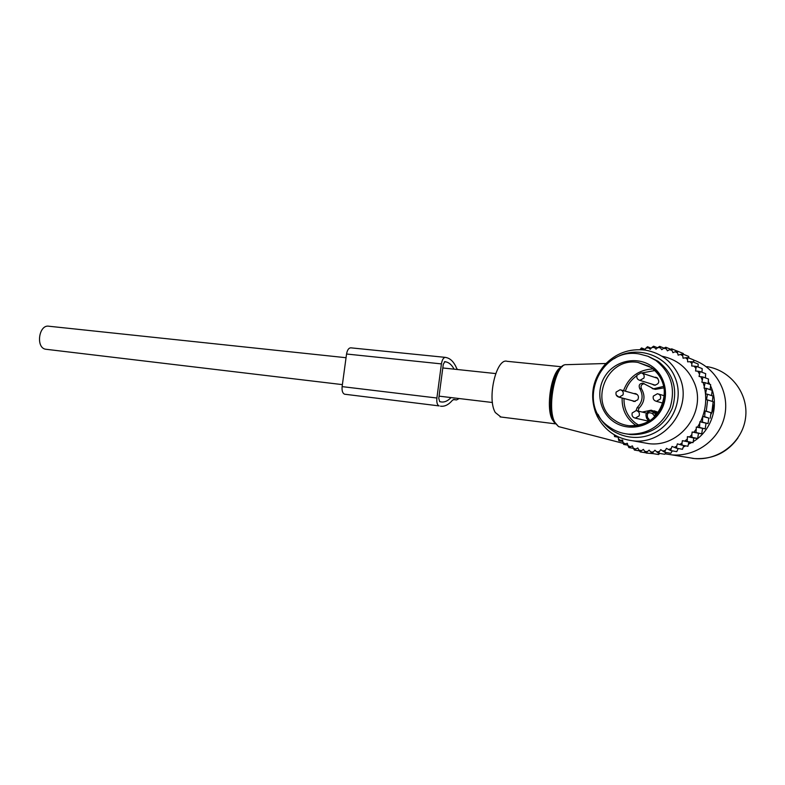 <?xml version="1.0" encoding="UTF-8"?>
<svg xmlns="http://www.w3.org/2000/svg" width="785" height="785" viewBox="0 0 785 785"><rect width="100%" height="100%" fill="white"/><g stroke="black" fill="none" stroke-linecap="round" stroke-linejoin="round"><path stroke-width="1.18" d="M500.889 417.002L495.296 412.527C486.739 398.525 496.405 357.509 507.179 361.326L561.599 366.762M705.391 377.3L706.019 378.125M708.296 381.539L709.826 384.336M710.553 385.857C719.776 405.197 711.809 430.671 693.175 441.68M691.84 442.465L688.366 444.251M693.636 360.04C715.979 367.782 730.05 392.951 724.516 416.492C719.197 440.071 695.432 457.037 671.842 454.868L665.081 453.818M648.449 356.459L658.056 361.267C673.236 373.346 678.005 388.967 672.352 408.121C664.051 426.275 650.206 435.106 630.816 434.615L625.861 433.83M608.954 426.765C575.778 404.628 599.779 346.47 639.402 353.996L647.949 356.262L655.779 360.423C671.018 372.571 675.807 388.261 670.125 407.523C661.784 425.764 647.88 434.645 628.412 434.154C621.21 433.438 614.724 430.975 608.954 426.765M663.816 386.348L653.591 388.801L642.807 383.119C639.569 383.522 638.509 385.249 639.608 388.3C643.582 395.257 642.768 401.694 637.175 407.611L636.086 410.565M642.248 412.066L651.207 410.182L658.016 412.802M654.386 377.242L657.241 377.899C659.959 381.785 658.968 384.228 654.258 385.239L652.031 384.159M648.518 421.476L647.753 420.995M633.897 393.579L635.104 393.54C638.303 394.6 639.196 396.69 637.763 399.83L634.015 401.518L631.915 400.585M652.188 388.555L655.436 389.37L664.11 387.819M644.23 383.679C641.306 384.365 640.393 386.092 641.502 388.86L639.608 388.3M637.999 411.026L639.078 408.092C644.652 402.205 645.466 395.787 641.502 388.86M658.448 412.37L654.082 410.81M693.812 438.01L687.405 436.646L687.228 441.494L693.008 442.652L693.812 438.01L697.639 438.462L689.603 436.921L691.83 434.615L691.919 437.235M687.091 439.217L684.795 441.082L687.228 441.494M699.386 373.915L697.786 371.207L700.092 371.55L699.062 376.496L702.948 376.986L701.878 382.226L705.126 382.658L704.037 388.094L706.628 388.457L705.538 393.933L707.452 394.217L706.52 399.781L707.648 399.957L706.255 411.173L705.126 411.006L704.655 416.717L702.752 416.433L702.438 422.153L708.031 423.596L699.847 421.79L699.553 427.491L705.185 428.855L696.305 427.05L696.04 432.545L701.712 433.84L692.144 432.025L691.83 434.615M644.613 350.022L645.888 348.197L648.488 347.814L650.235 349.335L651.815 347.529L654.445 347.461L656.005 349.178L657.791 347.559L660.411 347.794L661.755 349.688L663.717 348.275L666.298 348.805L667.417 350.866L669.527 349.668L672.029 350.502L672.902 352.691L675.139 351.739L677.534 352.867L678.152 355.154L680.477 354.457L682.724 355.86L683.078 358.215L685.472 357.793L687.542 359.451L687.611 361.846L690.044 361.708L691.909 363.602L691.703 365.996L694.136 366.144L695.903 368.44L695.588 371.001L697.786 371.207M640.01 349.649L642.621 348.854L644.259 349.973M614.773 435.086L615.999 436.401L617.167 436.372M618.325 436.921L618.364 438.697L620.327 440.395L622.623 440.061L622.937 442.406L625.095 443.868L627.343 443.27L627.931 445.566L630.247 446.773L632.425 445.919L633.269 448.137L635.713 449.069L634.437 450.07L639.49 450.875M684.795 441.082L682.381 440.689L681.998 443.083L679.712 444.526L677.376 443.859L676.709 446.184L674.276 447.352L672.048 446.42L671.126 448.657L668.584 449.53L666.475 448.353L665.307 450.453L662.697 451.032L660.754 449.619L659.351 451.561L656.702 451.836L654.935 450.207L653.336 451.974L650.687 451.934L649.126 450.119L647.34 451.689L644.72 451.346L643.386 449.373L641.443 450.718L638.892 450.07L637.793 447.96L635.713 449.069M687.405 436.646L689.603 436.921M692.144 432.025L693.871 432.241L696.01 429.395M696.305 427.05L697.492 427.187L699.641 423.458M699.847 421.79L700.446 421.869C705.548 411.026 706.942 399.791 704.636 388.153M704.243 386.436L703.066 382.344M702.173 379.891L700.789 376.672M641.149 442.289L648.734 443.643C679.928 447.823 707.314 411.575 694.136 382.413C687.778 368.116 677.043 359.383 661.941 356.204M695.903 368.44L696.58 366.418L694.136 366.144M701.947 372.247L702.212 368.616L696.58 366.418M698.071 366.997L698.169 364.014L692.488 361.748L691.909 363.602M690.044 361.708L692.488 361.748M693.822 362.277L693.626 359.923L687.895 357.607L687.542 359.451M685.472 357.793L687.895 357.607M688.965 358.038L688.641 356.41L682.852 354.055L682.724 355.86M680.477 354.457L682.852 354.055M683.549 354.339L683.284 353.515L677.435 351.121L677.534 352.867M675.139 351.739L677.435 351.121M677.337 351.15L671.715 348.844L672.029 350.502M669.527 349.668L671.715 348.844M670.665 349.247L665.788 347.255L666.298 348.805M663.717 348.275L665.788 347.255M664.032 348.118L659.714 346.371L660.411 347.794M657.791 347.559L659.714 346.371M657.545 347.775L653.581 346.195L654.445 347.461M651.815 347.529L653.581 346.195M651.236 348.197L647.478 346.725L648.488 347.814M645.888 348.197L647.478 346.725M642.621 348.854L641.473 347.941L640.079 349.521M618.335 437.235L614.547 436.548L614.292 434.802M615.999 436.401L614.547 436.548M622.809 441.445L618.874 440.758L618.364 438.697M620.327 440.395L618.874 440.758M627.823 445.144L623.673 444.447L622.937 442.406M625.095 443.868L623.673 444.447M633.367 448.304L628.883 447.568L627.931 445.566M630.247 446.773L628.883 447.568M633.269 448.137L634.437 450.07M646.065 452.827L640.256 451.915L638.892 450.07M641.443 450.718L640.256 451.915M653.071 453.632L646.29 453.073L644.72 451.346M647.34 451.689L646.29 453.073M659.685 453.436L658.615 454.515L652.433 453.524L650.687 451.934M653.336 451.974L652.433 453.524M666.122 452.513L664.728 454.26L658.615 453.269L656.702 451.836M659.351 451.561L658.615 453.269M662.697 451.032L664.758 452.288L665.307 450.453M668.584 449.53L670.773 450.6L671.126 448.657M674.276 447.352L676.582 448.215L676.709 446.184M679.712 444.526L682.087 445.164L681.998 443.083M693.871 432.241L696.04 432.545M697.492 427.187L699.553 427.491M700.446 421.869L702.438 422.153M708.031 423.596L708.816 418.091L702.752 416.433M708.816 418.091L704.655 416.717M705.126 411.006L710.974 412.684L706.255 411.173M711.799 412.763L713.172 401.704L707.648 399.957M712.368 401.449L712.976 396.042L707.452 394.217M711.602 395.591L712.152 390.361L706.628 388.457M689.809 442.141L688.837 442.102M598.013 414.303L598.229 414.735C607.678 434.036 632.612 443.083 652.865 433.683C673.216 424.557 683.725 398.652 675.267 378.056C666.288 354.045 634.928 344.713 614.164 358.706M595.521 412.361C589.77 395.12 592.744 379.381 604.44 365.162C615.597 353.27 629.236 348.255 645.358 350.13C661.48 353.054 672.931 362.13 679.722 377.369C693.243 407.533 665.003 445.095 632.936 440.807C616.784 438.815 604.921 430.72 597.346 416.541L595.521 412.361M710.71 414.686C712.908 411.32 713.643 407.67 712.927 403.755M683.244 447.067L685.737 445.86M688.494 443.662L689.701 442.279M710.974 412.684L710.219 418.228M705.342 377.879L705.695 373.68L700.092 371.55M708.099 383.718L708.512 379.047L702.948 376.986M710.18 389.684L710.67 384.64L705.126 382.658M706.009 423.37L705.185 428.855M702.546 428.561L701.712 433.84M698.473 433.467L697.639 438.462M682.087 445.164L687.925 446.272L688.867 441.984L682.381 440.689M683.784 445.487L682.479 449.275L676.582 448.215M678.24 448.51L676.748 451.63L670.773 450.6M672.323 450.865L670.802 453.288L664.758 452.288M645.093 349.325L641.473 347.941M688.867 441.984L693.008 442.652M439.149 405.914L344.703 394.227L439.1 405.904C437.235 405.08 436.499 402.45 436.892 398.015L441.415 363.897C442.181 359.599 443.535 357.43 445.497 357.391L446.9 357.744C450.894 358.863 454.162 362.395 456.674 368.342L457.488 369.519M344.703 394.227L344.654 394.217C342.613 393.393 341.769 390.861 342.123 386.622L346.548 354.015C347.313 349.914 348.766 347.853 350.905 347.843L445.232 357.361M451.041 397.573C447.744 401.027 444.408 402.479 441.042 401.91L439.698 401.665L438.776 398.378L443.28 364.348L444.85 361.63M453.916 399.447L456.517 399.938L459.186 398.545M454.073 399.467L452.454 400.262C448.549 404.825 444.555 406.787 440.483 406.159M454.093 369.156C451.954 365.172 449.363 362.778 446.341 361.973L444.879 361.63M45.883 349.266L45.844 349.256C35.423 348.059 38.828 323.96 49.082 326.256L346.048 357.715M623.29 443.378L558.547 426.598L554.004 421.761C545.575 406.581 554.269 363.426 566.378 364.672C555.672 363.17 546.586 407.317 554.72 422.134L558.547 426.598L560.176 427.02M553.494 420.691C546.664 407.788 552.856 370.569 562.443 366.467M554.701 422.997L552.228 419.573C545.526 407.317 551.541 371.207 560.824 367.488M706.942 366.624C730.776 370.255 748.919 393.893 745.524 418.081C742.443 442.298 718.599 460.854 694.509 458.568L692.311 458.322M651.717 366.183C666.357 376.113 670.037 398.348 659.282 413.136C648.753 428.07 626.891 431.603 612.918 421.143C598.788 410.908 595.57 389.488 605.804 375.004C615.832 360.384 637.234 356.027 651.717 366.183M651.275 367.625C677.867 384.071 660.234 430.504 629.403 425.764C623.83 425.185 618.786 423.262 614.292 420.004C588.043 402.646 606.854 356.655 638.087 362.464L651.216 367.576M636.38 425.656L634.398 424.332C625.841 417.679 621.759 408.897 622.152 398.005M623.526 390.675C628.657 377.075 638.48 369.813 652.973 368.891M638.872 425.234L635.703 423.233C627.647 416.992 623.751 408.75 624.016 398.495M625.351 391.185C627.46 384.768 631.277 379.606 636.821 375.701M641.679 372.983L654.867 370.54M648.626 421.408L648.224 420.318L648.616 421.417M649.656 420.77L649.058 419.386L648.224 420.318L646.722 418.385L647.556 417.453C646.761 413.057 648.381 411.772 652.423 413.607L654.101 412.753L651.01 411.026C646.467 411.683 645.034 414.146 646.722 418.405L648.214 420.348M652.423 413.607L655.024 416.423M649.058 419.386L647.556 417.453M653.925 415.54L655.612 414.686L656.221 415.157M657.516 413.607L654.101 412.753L656.446 414.892M639.078 408.092L637.175 407.611M635.301 418.14L639.167 415.844C639.903 413.067 638.902 411.311 636.184 410.575L632.19 412.959C631.582 415.677 632.622 417.404 635.301 418.14L648.616 421.192M616.225 395.032L619.12 397.2L623.005 394.904C623.732 392.186 622.78 390.459 620.14 389.723L616.127 392.078C615.518 394.737 616.51 396.445 619.12 397.2L635.242 401.469M639.912 380.372L643.945 378.036C644.671 375.338 643.729 373.611 641.1 372.855L636.969 375.22C636.341 377.86 637.322 379.577 639.912 380.372L655.426 385.219M656.878 377.683L655.524 377.232M656.397 401.321L660.401 398.986C661.147 396.229 660.156 394.472 657.438 393.717L653.336 396.101C652.708 398.809 653.728 400.546 656.397 401.321L663.06 403.166M346.548 354.015L441.415 363.897M342.123 386.622L436.892 398.015M453.337 399.565L456.517 399.938M444.438 361.777L446.341 361.973M553.523 420.75L553.16 419.975C547.999 410.261 551.001 380.038 558.361 370.648M555.26 423.822L500.065 416.904M737.88 438.01C727.361 452.592 712.908 459.441 694.509 458.568L671.842 454.868M566.378 364.672L606 363.494M628.412 434.154L630.816 434.615M649.411 366.428L638.087 362.464L651.187 367.527C661.804 375.613 666.023 386.524 663.845 400.242C662.059 407.493 658.38 413.558 652.826 418.434C647.115 423.243 639.304 425.686 629.403 425.764M651.01 411.026C648.047 411.438 646.349 412.733 645.898 414.902L646.722 418.385M635.104 393.54L636.233 393.864M655.436 389.37L653.591 388.801M643.828 383.443L642.807 383.119M658.115 412.822L652.227 411.34M646.585 413.136L637.126 410.81M637.234 394.521L621.19 390.017M657.781 378.36L642.375 373.277M664.493 395.807L658.625 394.07M604.685 365.996L604.44 365.162M598.229 414.735L597.346 416.541M648.734 443.643L632.936 440.807M439.1 405.904L344.654 394.217M495.698 373.572L442.809 367.969M492.45 402.509L439.07 396.15M342.397 384.621L45.844 349.256"/></g></svg>
